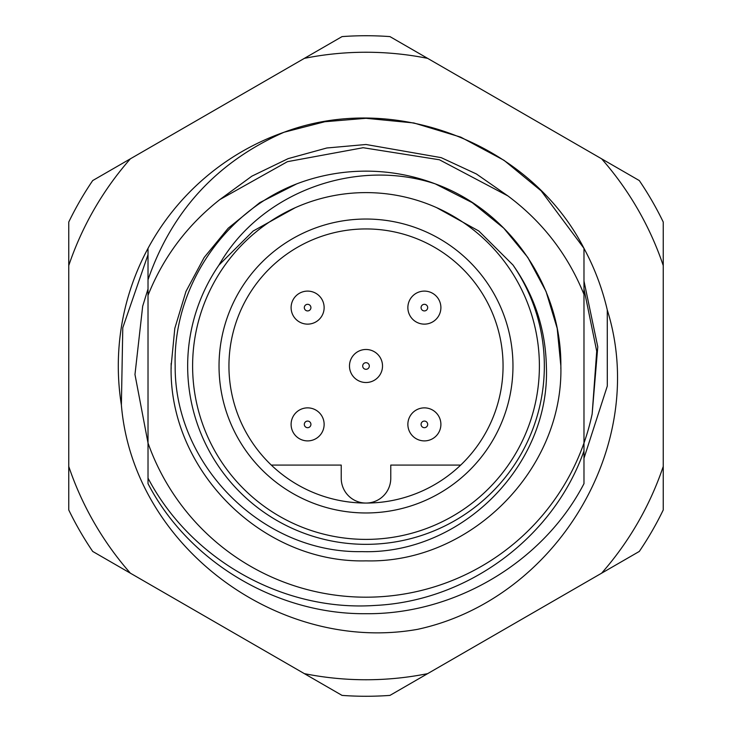 <?xml version="1.0" encoding="UTF-8"?>
<svg xmlns="http://www.w3.org/2000/svg" width="732" height="732" viewBox="0 0 732 732"><rect width="100%" height="100%" fill="white"/><g stroke="black" fill="none" stroke-linecap="round" stroke-linejoin="round"><path stroke-width="1.1" d="M295.252 207.696L253.171 231.01L218.996 265.03A178.343 178.343 0 0 0 366 544.343A178.343 178.343 0 0 0 512.986 265.002C534.387 295.408 545.505 329.08 546.365 366C550.775 465.47 460.895 554.792 361.919 551.626C262.596 553.538 174.426 465.113 175.168 366C172.844 287.575 223.791 211.978 296.68 183.888A194.858 194.858 0 0 1 435.284 183.878C509.929 210.926 561.581 287.154 560.858 366A194.858 194.858 0 0 1 560.84 368.708M171.16 368.708A194.858 194.858 0 0 1 171.142 366C168.415 470.063 261.937 563.585 366 560.858C470.063 563.585 563.585 470.063 560.858 366L557.189 328.348L546.026 291.428L527.809 257.435L503.79 228.21L472.213 202.636L435.284 183.878L472.213 202.636L503.79 228.21L527.809 257.435L546.026 291.428L557.189 328.348L560.858 366L557.189 328.348L546.026 291.428L527.809 257.435L503.79 228.21L472.213 202.636L435.284 183.878L472.213 202.636L503.79 228.21L527.809 257.435L546.026 291.428L557.189 328.348L560.858 366L557.189 328.348L546.026 291.428L527.809 257.435L503.79 228.21L472.213 202.636L435.284 183.878L472.213 202.636L503.79 228.21L527.809 257.435L546.026 291.428L557.189 328.348L560.858 366C563.585 470.063 470.063 563.585 366 560.858C261.937 563.585 168.415 470.063 171.142 366C168.415 470.063 261.937 563.585 366 560.858C470.063 563.585 563.585 470.063 560.858 366C563.585 470.063 470.063 563.585 366 560.858C261.937 563.585 168.415 470.063 171.142 366C168.415 470.063 261.937 563.585 366 560.858C470.063 563.585 563.585 470.063 560.858 366C563.585 470.063 470.063 563.585 366 560.858C261.937 563.585 168.415 470.063 171.142 366C168.415 470.063 261.937 563.585 366 560.858C470.063 563.585 563.585 470.063 560.858 366A194.858 194.858 0 0 0 560.84 363.292M171.142 366L174.811 328.348L185.974 291.428L204.191 257.435L228.21 228.21L259.769 202.645L296.68 183.888L259.769 202.645L228.21 228.21L204.191 257.435L185.974 291.428L174.811 328.348L171.142 366L174.811 328.348L185.974 291.428L204.191 257.435L228.21 228.21L259.769 202.645L296.68 183.888L259.769 202.645L228.21 228.21L204.191 257.435L185.974 291.428L174.811 328.348L171.142 366L174.811 328.348L185.974 291.428L204.191 257.435L228.21 228.21L259.769 202.645L296.68 183.888L259.769 202.645L228.21 228.21L204.191 257.435L185.974 291.428L174.811 328.348L171.142 366L174.811 328.348L185.974 291.428L204.191 257.435L228.21 228.21L259.769 202.645L296.68 183.888L259.769 202.645L228.21 228.21L204.191 257.435L185.974 291.428L174.811 328.348L171.142 366A194.858 194.858 0 0 1 171.16 363.292M219.82 199.589L251.881 176.156L288.115 158.643L326.801 147.992L366 144.497L441.176 157.645L476.395 173.969L507.898 195.92L439.438 159.777L363.145 147.718L287.429 161.671L219.82 199.589C187.182 225.282 163.254 257.207 148.02 295.353L148.02 248.349A247.7 247.7 0 0 1 284.043 132.245L324.825 121.741L366 118.3L413.864 122.967L460.794 137.149L504.009 160.308L541.149 190.851L583.98 248.349L583.98 483.651C543.254 562.213 454.782 614.596 366 613.7C277.218 614.596 188.746 562.213 148.02 483.651L148.02 443.034A231.193 231.193 0 0 0 583.98 443.034L583.98 450.921C553.2 538.112 467.281 601.109 375.104 605.437C283.202 611.806 190.805 559.724 148.02 478.124L148.02 443.034L134.972 374.51L142.685 306.168L148.02 288.966M284.043 132.245L324.825 121.741L366 118.3L413.864 122.967L460.794 137.149L504.009 160.308L541.149 190.851L583.98 248.349A247.7 247.7 0 0 1 607.276 309.965C649.687 445.578 555.634 599.627 417.487 629.355C278.855 653.896 133.05 546.511 121.384 404.979A247.7 247.7 0 0 1 148.02 248.349L148.02 279.761C171.81 210.972 217.148 161.799 284.043 132.245C394.447 90.603 530.48 143.618 583.98 248.349M583.98 386.359L583.98 387.219M583.98 483.651C543.254 562.213 454.782 614.596 366 613.7C277.218 614.596 188.746 562.213 148.02 483.651C188.746 562.213 277.218 614.596 366 613.7C454.782 614.596 543.254 562.213 583.98 483.651C543.254 562.213 454.782 614.596 366 613.7C277.218 614.596 188.746 562.213 148.02 483.651M583.98 405.354L583.98 377.996L583.98 405.354M148.02 405.354L148.02 377.996L148.02 405.354M148.02 326.646L148.02 354.004L148.02 326.646M148.02 345.641L148.02 344.781M583.98 354.096L583.98 344.836M507.898 195.92C542.449 221.695 567.803 254.526 583.98 294.401M148.02 295.353L148.02 443.034M436.693 207.678L478.847 231.028L512.986 265.002M218.996 265.03C260.839 191.766 355.88 157.6 435.284 183.878M583.98 326.646L583.98 354.004L583.98 326.646M219.033 366A146.967 146.967 0 0 1 366 219.033A146.967 146.967 0 0 1 512.967 366A146.967 146.967 0 0 1 366 512.967A146.967 146.967 0 0 1 219.033 366M503.058 366A137.058 137.058 0 0 0 366 228.942A137.058 137.058 0 0 0 228.942 366A137.058 137.058 0 0 0 366 503.058A137.058 137.058 0 0 0 503.058 366M539.393 366A173.393 173.393 0 0 1 366 539.393A173.393 173.393 0 0 1 192.608 366A173.393 173.393 0 0 1 366 192.608A173.393 173.393 0 0 1 539.393 366M424.386 324.13A16.516 16.516 0 0 0 440.874 306.8A16.516 16.516 0 0 1 425.201 324.111A16.516 16.516 0 0 1 407.889 308.428A16.516 16.516 0 0 1 423.572 291.126A16.516 16.516 0 0 1 440.874 306.8A16.516 16.516 0 0 1 425.201 324.111A16.516 16.516 0 0 1 407.889 308.428M307.614 407.87A16.516 16.516 0 0 0 291.126 425.201A16.516 16.516 0 0 1 306.8 407.889A16.516 16.516 0 0 1 324.111 423.572A16.516 16.516 0 0 1 308.428 440.874A16.516 16.516 0 0 1 291.126 425.201A16.516 16.516 0 0 0 308.428 440.874A16.516 16.516 0 0 0 324.111 423.572M271.298 465.085L341.231 465.085L341.231 478.289A24.769 24.769 0 0 0 366 503.058A24.769 24.769 0 0 0 390.769 478.289L390.769 465.085L460.703 465.085M583.98 288.966L596.717 351.214L592.151 414.01A231.193 231.193 0 0 1 583.98 443.034M121.384 404.979L122.784 327.726L148.02 254.681M94.282 522.877A313.753 313.753 0 0 0 130.388 573.193L304.366 673.641A313.753 313.753 0 0 0 427.634 673.641L601.613 573.193A313.753 313.753 0 0 0 663.247 466.449L663.247 265.551A313.753 313.753 0 0 0 601.613 158.807L427.634 58.359A313.753 313.753 0 0 0 304.366 58.359L130.388 158.807A313.753 313.753 0 0 0 68.753 265.551L68.753 466.449A313.753 313.753 0 0 0 94.282 522.877M130.388 573.193L92.708 551.443A330.269 330.269 0 0 1 68.753 509.957L68.753 466.449M304.366 58.359L342.054 36.6A330.269 330.269 0 0 1 389.946 36.6L427.634 58.359M68.753 265.551L68.753 222.043A330.269 330.269 0 0 1 92.708 180.557L130.388 158.807M601.613 158.807L639.292 180.557A330.269 330.269 0 0 1 663.247 222.043L663.247 265.551M663.247 466.449L663.247 509.957A330.269 330.269 0 0 1 639.292 551.443L601.613 573.193M427.634 673.641L389.946 695.4A330.269 330.269 0 0 1 342.054 695.4L304.366 673.641M583.98 458.25L607.304 386.048L607.276 309.965M583.98 281.042L597.779 346.84L592.151 414.01M291.126 308.428A16.516 16.516 0 0 1 306.8 291.126A16.516 16.516 0 0 1 324.111 306.8A16.516 16.516 0 0 1 308.428 324.111A16.516 16.516 0 0 1 291.126 308.428A16.516 16.516 0 0 0 308.428 324.111A16.516 16.516 0 0 0 324.111 306.8M407.889 425.201A16.516 16.516 0 0 1 423.572 407.889A16.516 16.516 0 0 1 440.874 423.572A16.516 16.516 0 0 1 425.201 440.874A16.516 16.516 0 0 1 407.889 425.201A16.516 16.516 0 0 0 425.201 440.874A16.516 16.516 0 0 0 440.874 423.572M349.503 366.814A16.516 16.516 0 0 1 365.186 349.503A16.516 16.516 0 0 1 382.497 365.186A16.516 16.516 0 0 1 366.814 382.497A16.516 16.516 0 0 1 349.503 366.814A16.516 16.516 0 0 0 366.814 382.497A16.516 16.516 0 0 0 382.497 365.186M310.917 307.449A3.303 3.303 0 0 0 307.449 304.32A3.303 3.303 0 0 0 304.32 307.779A3.303 3.303 0 0 0 307.779 310.917A3.303 3.303 0 0 0 310.917 307.449M310.917 424.221A3.303 3.303 0 0 0 307.449 421.083A3.303 3.303 0 0 0 304.32 424.551A3.303 3.303 0 0 0 307.779 427.68A3.303 3.303 0 0 0 310.917 424.221M427.68 424.221A3.303 3.303 0 0 0 424.221 421.083A3.303 3.303 0 0 0 421.083 424.551A3.303 3.303 0 0 0 424.551 427.68A3.303 3.303 0 0 0 427.68 424.221M369.303 365.835A3.303 3.303 0 0 0 365.835 362.697A3.303 3.303 0 0 0 362.697 366.165A3.303 3.303 0 0 0 366.165 369.303A3.303 3.303 0 0 0 369.303 365.835M427.68 307.449A3.303 3.303 0 0 0 424.221 304.32A3.303 3.303 0 0 0 421.083 307.779A3.303 3.303 0 0 0 424.551 310.917A3.303 3.303 0 0 0 427.68 307.449M363.145 147.718L362.596 147.727"/></g></svg>
